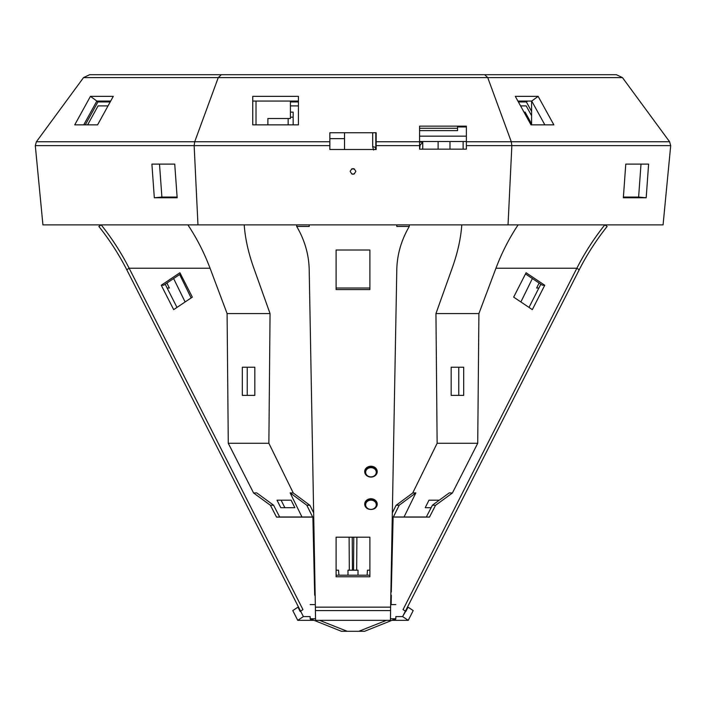 <?xml version="1.0" encoding="UTF-8"?>
<svg xmlns="http://www.w3.org/2000/svg" width="706" height="706" viewBox="0 0 706 706"><rect width="100%" height="100%" fill="white"/><g stroke="black" fill="none" stroke-linecap="round" stroke-linejoin="round"><path stroke-width="1.06" d="M466.375 126.948L457.567 126.948M252.748 101.055L298.426 101.055M438.117 141.527L438.117 149.16M449.987 141.527L449.987 149.16M463.127 141.527L463.127 149.16M466.375 145.63L466.375 149.16L419.576 149.16L419.576 126.136L466.375 126.136L466.375 145.63L670.7 145.63L663.075 224.879L508.038 224.879L511.85 145.63L511.294 141.756L669.597 141.756L670.7 145.63M252.748 96.351L252.748 124.856L298.426 124.856L298.426 96.351L252.748 96.351M90.447 96.351L74.739 124.856L97.578 124.856L113.287 96.351L90.447 96.351L96.854 101.055L83.732 124.856M344.528 149.495L344.528 132.754M538.131 96.351L515.301 96.351L531.009 124.856L553.848 124.856L538.131 96.351L531.733 101.055L544.856 124.856M478.138 74.704L484.678 74.704L487.731 77.598L511.294 141.756L466.375 141.756M669.597 141.756L622.454 77.598L616.364 74.704L221.322 74.704L218.269 77.598L194.706 141.756L194.15 145.63L329.852 145.63L329.852 149.495L376.148 149.495L376.148 145.63L419.576 145.63M227.861 74.704L89.636 74.704L83.546 77.598L36.403 141.756L329.852 141.756L329.852 132.754L376.148 132.754L376.148 145.63M419.611 149.16L420.123 145.18L422.744 142.056L422.744 149.16M375.813 133.081L375.813 148.401A3.133 1.615 180 0 0 372.68 146.786L373.58 150.016M376.016 149.495L375.813 148.401L376.007 149.495L375.813 148.401L375.115 149.495M376.148 144.156A3.133 1.871 0 0 1 375.813 143.309A3.133 1.253 0 0 1 376.148 142.744M484.678 74.704L487.731 77.598L83.546 77.598M646.184 197.777L623.345 197.777L625.781 164.11L648.611 164.11L646.184 197.777L638.621 197.053L641.004 164.11M42.925 224.879L35.3 145.63L194.15 145.63L197.962 224.879L42.925 224.879M154.323 197.777L151.896 164.11L174.735 164.11L177.162 197.777L154.323 197.777L161.886 197.053L177.109 197.053M350.185 171.373C352.065 167.728 353.935 167.728 355.815 171.373C353.935 175.026 352.065 175.026 350.185 171.373L350.185 171.373M267.883 124.856L267.883 118.502L290.431 118.502L290.431 101.055M256.013 101.055L256.013 124.856M159.503 164.11L161.886 197.053M508.038 224.879L197.962 224.879M638.621 197.053L623.398 197.053M36.403 141.756L35.3 145.63M329.852 141.756L329.852 145.63M517.886 101.055L531.733 101.055M96.854 101.055L110.701 101.055M531.592 124.856L531.592 101.055M395.837 616.594L402.614 616.594L408.05 607.151L413.213 610.593L408.245 620.345L391.927 620.345L395.475 620.345L395.475 618.783L395.475 620.345L408.245 620.345L402.614 616.594L405.376 611.175L403.047 609.605L576.864 268.227A113.595 49.191 123.7 0 1 604.795 224.879L607.142 226.441A113.595 49.191 123.7 0 0 579.211 269.789L405.394 611.175L403.047 609.605L405.844 611.484L408.05 607.151L413.213 610.593L408.245 620.345L402.614 616.594L395.837 616.594L395.837 618.783L390.444 618.783M539.102 283.062L536.631 288.004L538.881 288.004M296.688 224.879L296.688 226.441L309.202 226.441L309.202 224.879M369.891 288.004L336.109 288.004M336.109 575.196L369.891 575.196M364.764 503.369A6.257 5.419 180 0 0 365.011 504.278M376.898 504.278A6.257 5.419 180 0 0 377.145 503.369M364.764 470.858A6.257 5.419 180 0 0 365.011 471.767M376.898 471.767A6.257 5.419 180 0 0 377.145 470.858M409.312 224.879L409.312 226.441L396.798 226.441L396.798 224.879M315.405 608.404L309.202 269.789A113.595 98.381 180 0 0 296.688 226.441M390.594 608.404L396.798 269.789A113.595 98.381 180 0 1 409.312 226.441M336.109 250.012L336.109 289.566L369.891 289.566L369.891 250.012L336.109 250.012M336.109 576.767L369.891 576.767L369.891 537.204L336.109 537.204L336.109 576.767M373.968 508.902A6.257 5.419 180 0 0 377.216 504.155A6.257 5.419 180 0 0 370.959 498.736A6.257 5.419 180 0 0 364.702 504.155A6.257 5.419 180 0 0 367.95 508.902M374.003 476.373A6.257 5.419 180 0 0 377.216 471.634A6.257 5.419 180 0 0 370.959 466.216A6.257 5.419 180 0 0 364.702 471.634A6.257 5.419 180 0 0 367.905 476.373M129.136 268.227L210.053 268.227C204.246 252.827 196.868 238.372 187.902 224.87L187.902 224.879C196.868 238.372 204.246 252.827 210.053 268.227L227.094 313.579L270.054 313.579L253.851 268.227C248.362 252.827 245.15 238.372 244.214 224.87C245.15 238.372 248.362 252.827 253.851 268.227L270.054 313.579L268.871 443.28L293.272 492.991L268.871 443.28L270.054 313.579L227.094 313.579L228.276 443.28L268.871 443.28L228.276 443.28L253.586 492.991L228.276 443.28L227.094 313.579L210.053 268.227L129.136 268.227C121.344 252.924 112.033 238.478 101.205 224.87A113.595 49.191 -123.7 0 1 129.136 268.227L126.789 269.789L300.606 611.175L302.953 609.605L129.136 268.227L302.953 609.605L300.156 611.484L297.95 607.151L292.787 610.593L297.755 620.345L292.787 610.593L297.95 607.151L300.156 611.484L302.953 609.605L129.136 268.227C121.344 252.924 112.033 238.478 101.205 224.87L98.858 226.441A113.595 49.191 -123.7 0 1 126.789 269.789M167.119 288.004L169.369 288.004L166.898 283.062M390.594 610.593L390.418 620.345L315.582 620.345L315.405 610.593L390.594 610.593L390.594 607.151L315.405 607.151L315.405 610.593M376.898 469.94A5.948 5.145 0 0 1 376.898 470.072L376.898 471.952A5.948 5.145 180 0 0 371.444 466.825A5.948 5.145 180 0 0 365.09 471.114A5.948 5.145 180 0 0 365.011 471.952L365.011 470.072A5.948 5.145 0 0 1 365.02 469.94M376.898 502.451A5.948 5.145 0 0 1 376.898 502.584L376.898 504.463A5.948 5.145 180 0 0 371.444 499.336A5.948 5.145 180 0 0 365.09 503.625A5.948 5.145 180 0 0 365.011 504.463L365.011 502.584A5.948 5.145 0 0 1 365.02 502.451M365.011 471.952A5.948 5.145 180 0 0 370.959 477.097A5.948 5.145 180 0 0 376.898 471.952M365.011 504.463C364.649 511.1 377.269 511.1 376.898 504.463M365.708 471.511L365.637 472.261A5.321 4.607 0 0 0 370.959 476.868A5.321 4.607 0 0 0 376.28 472.261A5.321 4.607 0 0 0 371.391 467.672A5.321 4.607 0 0 0 365.708 471.511M365.708 504.022L365.637 504.781A5.321 4.607 0 0 0 370.959 509.379A5.321 4.607 0 0 0 376.28 504.781A5.321 4.607 0 0 0 371.391 500.183A5.321 4.607 0 0 0 365.708 504.022M354.491 168.99L351.526 168.981M351.526 173.773A2.815 2.815 180 0 0 354.474 173.773M310.163 616.594L303.386 616.594L297.755 620.345L310.525 620.345L310.525 618.783L310.525 620.345L314.073 620.345L297.755 620.345L303.386 616.594L310.163 616.594L310.163 618.783L315.556 618.783M314.682 595.229L312.882 517.101L276.523 517.101L313.729 516.986L279.655 516.986L273.584 505.205L279.655 516.986L276.523 517.101L270.46 505.32L273.584 505.205L256.719 492.876L273.584 505.205L270.46 505.32L276.523 517.101L313.729 517.074L312.882 517.101L315.105 592.025L314.682 595.229M253.586 492.991L270.46 505.32L253.586 492.991L256.719 492.876L253.586 492.991M173.676 309.634L192.332 297.129L179.915 272.745L161.259 285.259L163.757 285.162L180.515 273.928L163.757 285.162L161.259 285.259L179.915 272.745L192.332 297.129L173.676 309.634L161.259 285.259L173.676 309.634M293.272 492.991L309.916 505.32L313.658 512.865L309.916 505.32L306.783 505.205L312.634 516.986L306.783 505.205L290.14 492.876L306.783 505.205L309.916 505.32L293.272 492.991L290.14 492.876L301.956 516.986L290.14 492.876L293.272 492.991M352.435 570.192L352.241 537.204L352.435 570.192M280.785 507.693L294.861 507.693L291.101 500.183L277.026 500.183L280.785 507.693L294.861 507.693L291.101 500.183L277.026 500.183L280.785 507.693M242.317 367.226L242.317 395.378L254.831 395.378L254.831 367.226L242.317 367.226L242.317 395.378L254.831 395.378L254.831 367.226L242.317 367.226M106.315 224.879L175.026 224.879L106.315 224.879M284.845 507.693L281.094 500.183L284.845 507.693M185.113 301.965L173.623 278.552L185.113 301.965M176.994 307.41L165.186 284.209L176.994 307.41M349.311 570.192L349.117 537.204L349.311 570.192M247.241 367.226L247.241 395.378L247.241 367.226M298.559 607.151L297.95 607.151L298.559 607.151M576.864 268.227C584.656 252.924 593.967 238.478 604.795 224.87C593.967 238.478 584.656 252.924 576.864 268.227L403.047 609.605L576.864 268.227L495.947 268.227C501.754 252.827 509.132 238.372 518.098 224.87C509.132 238.372 501.754 252.827 495.947 268.227L478.906 313.579L477.724 443.28L452.414 492.991L477.724 443.28L478.906 313.579L435.946 313.579L437.129 443.28L477.724 443.28L437.129 443.28L412.728 492.991L396.084 505.32L392.342 512.865L396.084 505.32L399.217 505.205L393.366 516.986L399.217 505.205L415.86 492.876L399.217 505.205L396.084 505.32L412.728 492.991L415.86 492.876L404.044 516.986L415.86 492.876L412.728 492.991L437.129 443.28L435.946 313.579L452.149 268.227C457.638 252.827 460.85 238.372 461.786 224.87C460.85 238.372 457.638 252.827 452.149 268.227L435.946 313.579L478.906 313.579L495.947 268.227L576.864 268.227L579.211 269.789M353.565 570.192L353.759 537.204L353.565 570.192M452.414 492.991L435.54 505.32L429.477 517.101L426.345 516.986L432.416 505.205L426.345 516.986L392.271 516.986L429.477 517.101L392.271 517.074L429.477 517.101L435.54 505.32L432.416 505.205L449.281 492.876L432.416 505.205L435.54 505.32L452.414 492.991L449.281 492.876L452.414 492.991M391.292 592.034L393.118 517.101L391.292 592.034M391.318 595.229L391.142 604.601L391.318 595.229M544.741 285.259L526.085 272.745L513.668 297.129L526.085 272.745L544.741 285.259L542.243 285.162L525.485 273.928L542.243 285.162L544.741 285.259L532.324 309.634L513.668 297.129L532.324 309.634L544.741 285.259M425.215 507.693L431.137 507.693L425.215 507.693L428.974 500.183L439.282 500.183L428.974 500.183L425.215 507.693M451.169 367.226L451.169 395.378L463.683 395.378L463.683 367.226L451.169 367.226L451.169 395.378L463.683 395.378L463.683 367.226L451.169 367.226M520.887 301.965L532.377 278.552L520.887 301.965M356.689 570.192L356.883 537.204L356.689 570.192M529.006 307.41L540.814 284.209L529.006 307.41M458.759 367.226L458.759 395.378L458.759 367.226M310.525 618.924L341.439 631.296L364.561 631.296L395.475 618.924M358.78 631.296L386.464 620.345M347.22 631.296L319.544 620.345M395.837 604.601L390.665 604.601M310.163 604.601L315.335 604.601M358.004 575.196L358.004 570.192L347.996 570.192L347.996 575.196M369.891 570.192L367.473 570.192L367.102 575.196M336.109 570.192L338.527 570.192L338.898 575.196M298.426 101.938L290.431 101.938M290.431 105.9L298.426 105.9M288.163 124.856L288.163 118.502M293.166 124.856L293.166 112.13L290.431 112.13M293.166 117.17L290.431 117.17M531.592 111.433L526.358 101.938L527.567 101.055M526.358 101.938L518.38 101.938M520.56 105.9L526.191 105.9L531.592 115.696M531.592 123.859L525.132 112.13L523.993 112.13M525.132 112.13L524.32 112.722M466.375 136.152L419.576 136.152M419.576 128.263L457.567 128.263L457.567 130.61L419.576 130.61M457.567 128.263L457.567 126.136M466.375 141.527L419.576 141.527M85.285 124.856L97.913 101.938L96.81 101.126M110.207 101.938L97.913 101.938M108.027 105.9L98.072 105.9L87.623 124.856M179.633 274.519L191.132 297.932M422.744 142.056L419.576 142.056M344.528 138.632L329.852 138.632M375.813 140.309A3.133 1.677 180 0 1 376.148 139.55M376.148 141.756L419.576 141.756M420.123 145.18L419.576 145.18M372.68 132.754L372.68 146.786M622.454 77.598L487.731 77.598M303.386 616.594L300.624 611.175L303.386 616.594"/></g></svg>
